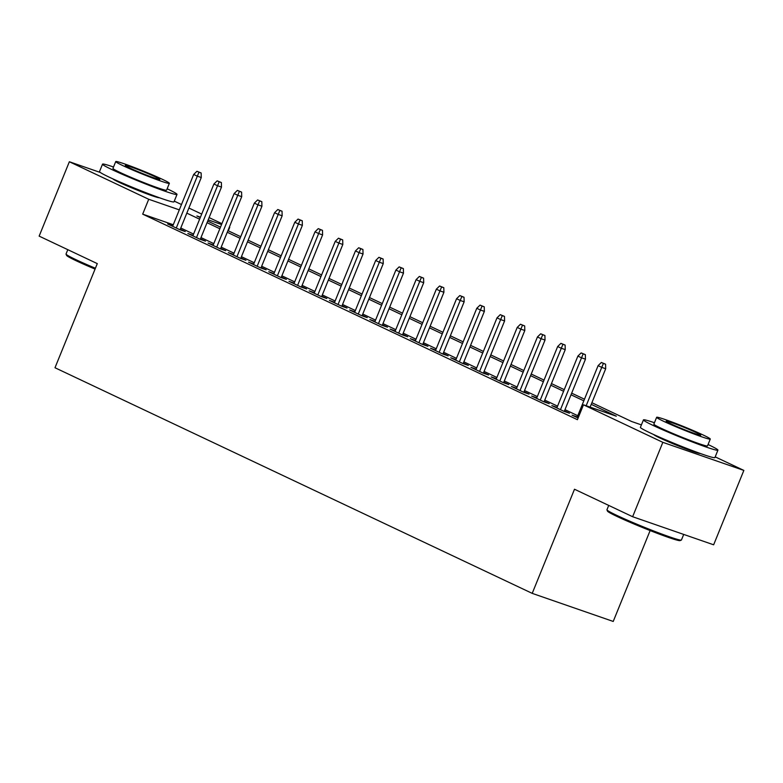 <?xml version="1.0" encoding="UTF-8"?>
<svg xmlns="http://www.w3.org/2000/svg" width="783" height="783" viewBox="0 0 783 783"><rect width="100%" height="100%" fill="white"/><g stroke="black" fill="none" stroke-linecap="round" stroke-linejoin="round"><path stroke-width="1.17" d="M700.208 453.445A25.085 1.351 -157.9 0 1 684.528 448.356A25.085 1.351 -157.9 0 1 659.981 438.03A25.085 1.351 -157.9 0 1 653.834 434.624M159.301 197.717A25.085 1.351 -157.9 0 1 143.612 192.618A25.085 1.351 -157.9 0 1 119.065 182.292A25.085 1.351 -157.9 0 1 112.928 178.886M650.125 530.571L613.226 621.448L532.215 593.367L54.996 367.746L97.288 263.617L39.15 236.123L69.354 161.748L100.332 172.485M174.286 201.133L181.47 204.529M188.889 208.033L201.691 214.092M209.11 217.596L221.912 223.654M228.323 230.819L229.732 227.344M715.202 456.871L743.85 470.417L662.839 442.336L583.472 404.811L616.319 416.194L591.234 404.341M662.839 442.336L632.635 516.721L713.646 544.802L743.85 470.417M577.277 416.957L572.07 415.156L578.118 418.005M557.056 407.395L551.849 405.594L563.985 411.329L569.456 413.228L564.474 410.869M536.835 397.833L531.628 396.032L543.764 401.767L549.235 403.666L544.254 401.307M516.614 388.28L511.407 386.469L523.543 392.205L529.014 394.103L524.033 391.754M496.393 378.718L491.186 376.917L503.322 382.652L508.793 384.541L503.812 382.192M476.172 369.155L470.965 367.354L483.101 373.09L488.572 374.988L483.591 372.63M455.951 359.593L450.744 357.792L462.88 363.527L468.351 365.426L463.37 363.067M435.73 350.03L430.523 348.229L442.659 353.965L448.13 355.864L443.149 353.515M415.509 340.478L410.302 338.667L422.438 344.403L427.909 346.301L422.928 343.952M395.288 330.915L390.081 329.114L402.217 334.85L407.689 336.749L402.707 334.39M375.067 321.353L369.86 319.552L381.996 325.288L387.468 327.186L382.486 324.828M354.846 311.791L349.639 309.99L361.775 315.725L367.247 317.624L362.265 315.265M334.625 302.238L329.418 300.427L341.554 306.163L347.026 308.062L342.044 305.713M314.404 292.676L309.197 290.875L321.333 296.61L326.805 298.499L321.823 296.15M294.183 283.113L288.976 281.312L301.112 287.048L306.584 288.947L301.602 286.588M273.962 273.551L268.755 271.75L280.891 277.485L286.363 279.384L281.381 277.025M253.741 263.988L248.534 262.188L260.67 267.923L266.142 269.822L261.16 267.473M233.52 254.436L228.313 252.625L240.45 258.361L245.921 260.259L240.939 257.91M213.299 244.873L208.092 243.073L220.229 248.808L225.7 250.697L220.718 248.348M193.078 235.311L187.871 233.51L200.008 239.246L205.479 241.144L200.497 238.786M173.268 224.741L142.682 214.141L577.433 419.688L583.472 404.811M577.785 415.714L564.974 409.656M557.565 406.152L544.753 400.093M537.344 396.589L524.532 390.531M517.123 387.027L504.311 380.978M496.902 377.475L484.09 371.416M476.681 367.912L463.869 361.854M456.46 358.35L443.648 352.291M436.239 348.787L423.427 342.729M416.018 339.225L403.206 333.176M395.797 329.672L382.985 323.614M375.576 320.11L362.764 314.052M355.355 310.548L342.543 304.489M335.134 300.985L322.322 294.937M314.913 291.423L302.101 285.374M294.692 281.87L281.88 275.812M274.471 272.308L261.659 266.249M254.25 262.745L241.438 256.687M234.029 253.183L221.217 247.134M213.808 243.63L200.996 237.572M193.587 234.068L180.775 228.01M172.857 225.749L167.65 223.948L179.787 229.683L185.258 231.582L180.276 229.223M632.635 516.721L574.497 489.238L532.215 593.367M142.682 214.141L148.721 199.264L69.354 161.748M179.307 209.864L148.721 199.264M583.824 400.837L571.013 394.779M563.603 391.275L550.792 385.216M543.382 381.712L530.571 375.654M523.161 372.15L510.35 366.101M502.94 362.598L490.129 356.539M482.719 353.035L469.908 346.977M462.499 343.473L449.687 337.414M442.278 333.91L429.466 327.852M422.057 324.348L409.245 318.299M401.836 314.795L389.024 308.737M381.615 305.233L368.803 299.175M361.394 295.671L348.582 289.612M341.173 286.108L328.361 280.06M320.952 276.556L308.14 270.497M300.731 266.993L287.919 260.935M280.51 257.431L267.698 251.372M260.289 247.868L247.477 241.81M240.068 238.306L227.256 232.257M219.847 228.753L207.035 222.695M199.626 219.191L186.814 213.133M591.889 402.716L631.636 421.508L641.404 424.895M200.438 217.194L196.885 215.961L200.282 217.566M207.691 221.07L220.503 227.129M227.912 230.633L240.724 236.691M248.133 240.195L260.945 246.244M268.354 249.748L281.166 255.806M288.575 259.31L301.386 265.368M308.796 268.872L321.607 274.931M329.017 278.435L341.828 284.493M349.238 287.997L362.049 294.046M369.459 297.55L382.27 303.608M389.68 307.112L402.491 313.171M409.901 316.675L422.712 322.733M430.121 326.237L442.933 332.286M450.342 335.79L463.154 341.848M470.563 345.352L483.375 351.41M490.784 354.914L503.596 360.973M511.005 364.477L523.817 370.535M531.226 374.039L544.038 380.088M551.447 383.592L564.259 389.65M571.668 393.154L584.48 399.213M221.569 224.515L208.18 219.876M180.061 229.781L201.27 177.535L197.326 176.175L176.273 228.019M198.97 172.221L201.153 172.984L196.944 171.271L198.97 172.221L197.326 176.175L193.685 174.452L172.632 226.307M201.27 177.535L201.153 172.984M196.944 171.271L193.685 174.452M95.066 269.088A39.238 2.124 -157.9 0 1 76.215 260.778A39.238 2.124 -157.9 0 1 66.584 255.395L66.046 254.142A40.197 2.173 22.1 0 0 75.912 259.653A40.197 2.173 22.1 0 0 95.409 268.246M67.798 249.669L66.036 254.015A40.197 2.173 22.1 0 0 66.046 254.142M113.525 166.994A40.197 2.173 22.1 0 0 102.524 164.156A40.197 2.173 22.1 0 0 112.4 169.803A40.197 2.173 22.1 0 0 152.959 186.814A40.197 2.173 22.1 0 0 177.017 194.409A40.197 2.173 22.1 0 0 167.151 188.781M102.524 164.156L99.51 171.594A40.197 2.173 22.1 0 0 109.385 177.242A40.197 2.173 22.1 0 0 149.944 194.253A40.197 2.173 22.1 0 0 173.992 201.848L177.017 194.409M169.363 183.33L166.583 190.171A28.942 1.566 -157.9 0 1 149.269 184.71A28.942 1.566 -157.9 0 1 120.063 172.456A28.942 1.566 -157.9 0 1 112.958 168.394L115.737 161.552A28.942 1.566 22.1 0 0 122.843 165.614A28.942 1.566 22.1 0 0 152.049 177.858A28.942 1.566 22.1 0 0 169.363 183.33A28.942 1.566 22.1 0 0 162.257 179.268A28.942 1.566 22.1 0 0 133.051 167.024A28.942 1.566 22.1 0 0 115.737 161.552M129.851 168.042A18.655 1.008 22.1 0 0 148.672 175.93A18.655 1.008 22.1 0 0 159.83 179.464A18.655 1.008 22.1 0 0 155.249 176.841A18.655 1.008 22.1 0 0 136.428 168.952A18.655 1.008 22.1 0 0 125.27 165.428A18.655 1.008 22.1 0 0 129.851 168.042M681.347 540.084L680.084 540.613A39.238 2.124 -157.9 0 1 655.782 532.763A39.238 2.124 -157.9 0 1 617.121 516.506A39.238 2.124 -157.9 0 1 607.491 511.133L606.962 509.88A40.197 2.173 22.1 0 0 616.828 515.39A40.197 2.173 22.1 0 0 656.438 532.039A40.197 2.173 22.1 0 0 681.347 540.084A40.197 2.173 22.1 0 0 681.445 539.996L683.706 534.417M608.714 505.407L606.952 509.753A40.197 2.173 22.1 0 0 606.962 509.88M654.431 422.732A40.197 2.173 22.1 0 0 643.44 419.894A40.197 2.173 22.1 0 0 653.316 425.531A40.197 2.173 22.1 0 0 693.875 442.552A40.197 2.173 22.1 0 0 717.923 450.147A40.197 2.173 22.1 0 0 708.067 444.519M643.44 419.894L640.416 427.332A40.197 2.173 22.1 0 0 650.291 432.97A40.197 2.173 22.1 0 0 690.851 449.99A40.197 2.173 22.1 0 0 714.908 457.585L717.923 450.147M710.279 439.067L707.499 445.909A28.942 1.566 -157.9 0 1 690.175 440.438A28.942 1.566 -157.9 0 1 660.979 428.193A28.942 1.566 -157.9 0 1 653.864 424.132L656.643 417.29A28.942 1.566 22.1 0 0 663.759 421.352A28.942 1.566 22.1 0 0 692.955 433.596A28.942 1.566 22.1 0 0 710.279 439.067A28.942 1.566 22.1 0 0 703.163 435.005A28.942 1.566 22.1 0 0 673.967 422.761A28.942 1.566 22.1 0 0 656.643 417.29M670.757 423.779A18.655 1.008 22.1 0 0 689.578 431.668A18.655 1.008 22.1 0 0 700.746 435.191A18.655 1.008 22.1 0 0 696.156 432.578A18.655 1.008 22.1 0 0 677.344 424.689A18.655 1.008 22.1 0 0 666.176 421.156A18.655 1.008 22.1 0 0 670.757 423.779M200.282 239.334L221.491 187.098L217.547 185.728L196.494 237.582M219.191 181.783L221.374 182.547L217.165 180.834L219.191 181.783L217.547 185.728L213.906 184.015L192.853 235.859M221.491 187.098L221.374 182.547M217.165 180.834L213.906 184.015M220.503 248.896L241.712 196.66L237.768 195.29L216.715 247.144M239.412 191.346L241.595 192.109L237.386 190.386L239.412 191.346L237.768 195.29L234.127 193.567L213.074 245.422M241.712 196.66L241.595 192.109M237.386 190.386L234.127 193.567M240.724 258.459L261.933 206.223L257.989 204.852L236.936 256.707M259.633 200.908L261.816 201.662L257.607 199.949L259.633 200.908L257.989 204.852L254.348 203.13L233.295 254.984M261.933 206.223L261.816 201.662M257.607 199.949L254.348 203.13M260.945 268.021L282.154 215.775L278.21 214.415L257.157 266.269M279.854 210.47L282.037 211.224L277.828 209.511L279.854 210.47L278.21 214.415L274.569 212.692L253.516 264.546M282.154 215.775L282.037 211.224M277.828 209.511L274.569 212.692M281.166 277.583L302.375 225.338L298.431 223.977L277.378 275.822M300.075 220.023L302.258 220.786L298.049 219.074L300.075 220.023L298.431 223.977L294.79 222.255L273.737 274.099M302.375 225.338L302.258 220.786M298.049 219.074L294.79 222.255M301.386 287.136L322.596 234.9L318.652 233.53L297.599 285.384M320.296 229.585L322.479 230.349L318.27 228.626L320.296 229.585L318.652 233.53L315.011 231.817L293.958 283.661M322.596 234.9L322.479 230.349M318.27 228.626L315.011 231.817M321.607 296.698L342.817 244.462L338.873 243.092L317.82 294.946M340.517 239.148L342.7 239.901L338.491 238.189L340.517 239.148L338.873 243.092L335.232 241.37L314.179 293.224M342.817 244.462L342.7 239.901M338.491 238.189L335.232 241.37M341.828 306.261L363.038 254.015L359.094 252.655L338.041 304.509M360.738 248.71L362.921 249.464L358.712 247.751L360.738 248.71L359.094 252.655L355.453 250.932L334.4 302.786M363.038 254.015L362.921 249.464M358.712 247.751L355.453 250.932M362.049 315.823L383.259 263.577L379.315 262.217L358.262 314.061M380.959 258.263L383.141 259.026L378.933 257.313L380.959 258.263L379.315 262.217L375.674 260.494L354.621 312.348M383.259 263.577L383.141 259.026M378.933 257.313L375.674 260.494M382.27 325.376L403.48 273.14L399.536 271.77L378.483 323.624M401.18 267.825L403.362 268.589L399.154 266.876L401.18 267.825L399.536 271.77L395.895 270.057L374.842 321.901M403.48 273.14L403.362 268.589M399.154 266.876L395.895 270.057M402.491 334.938L423.701 282.702L419.757 281.332L398.704 333.186M421.401 277.388L423.583 278.151L419.375 276.428L421.401 277.388L419.757 281.332L416.116 279.609L395.063 331.463M423.701 282.702L423.583 278.151M419.375 276.428L416.116 279.609M422.712 344.5L443.922 292.265L439.977 290.894L418.925 342.748M441.622 286.95L443.804 287.704L439.596 285.991L441.622 286.95L439.977 290.894L436.337 289.172L415.284 341.026M443.922 292.265L443.804 287.704M439.596 285.991L436.337 289.172M442.933 354.063L464.143 301.817L460.198 300.457L439.146 352.311M461.843 296.512L464.025 297.266L459.817 295.553L461.843 296.512L460.198 300.457L456.558 298.734L435.505 350.588M464.143 301.817L464.025 297.266M459.817 295.553L456.558 298.734M463.154 363.625L484.364 311.38L480.419 310.019L459.367 361.863M482.064 306.065L484.246 306.828L480.038 305.116L482.064 306.065L480.419 310.019L476.778 308.296L455.726 360.151M484.364 311.38L484.246 306.828M480.038 305.116L476.778 308.296M483.375 373.178L504.585 320.942L500.64 319.572L479.587 371.426M502.285 315.627L504.467 316.391L500.259 314.668L502.285 315.627L500.64 319.572L496.999 317.859L475.947 369.703M504.585 320.942L504.467 316.391M500.259 314.668L496.999 317.859M503.596 382.74L524.806 330.504L520.861 329.134L499.808 380.988M522.506 325.19L524.688 325.943L520.48 324.231L522.506 325.19L520.861 329.134L517.22 327.411L496.168 379.266M524.806 330.504L524.688 325.943M520.48 324.231L517.22 327.411M523.817 392.303L545.027 340.057L541.082 338.696L520.029 390.551M542.717 334.752L544.909 335.506L540.701 333.793L542.717 334.752L541.082 338.696L537.441 336.974L516.389 388.828M545.027 340.057L544.909 335.506M540.701 333.793L537.441 336.974M544.038 401.865L565.248 349.619L561.303 348.259L540.25 400.103M562.938 344.305L565.13 345.068L560.922 343.355L562.938 344.305L561.303 348.259L557.662 346.536L536.609 398.39M565.248 349.619L565.13 345.068M560.922 343.355L557.662 346.536M564.259 411.427L585.469 359.182L581.524 357.821L560.471 409.666M583.159 353.867L585.351 354.63L581.143 352.918L583.159 353.867L581.524 357.821L577.883 356.099L556.83 407.943M585.469 359.182L585.351 354.63M581.143 352.918L577.883 356.099M590.108 407.111L605.69 368.744L601.745 367.374L586.164 405.751M603.38 363.429L605.572 364.193L601.364 362.47L603.38 363.429L601.745 367.374L598.104 365.651L577.051 417.505M605.69 368.744L605.572 364.193M601.364 362.47L598.104 365.651"/></g></svg>
